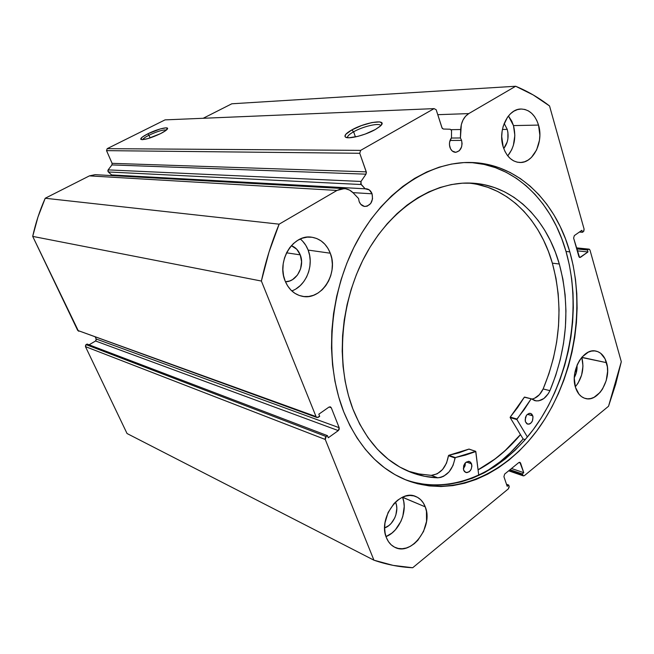 <?xml version="1.0" encoding="UTF-8"?>
<svg xmlns="http://www.w3.org/2000/svg" width="654" height="654" viewBox="0 0 654 654"><rect width="100%" height="100%" fill="white"/><g stroke="black" fill="none" stroke-linecap="round" stroke-linejoin="round"><path stroke-width="0.98" d="M451.538 130.465L451.473 137.773L449.576 142.27L449.461 144.861L450.532 148.793L452.29 151.058L455.813 152.325L459.312 150.739L461.61 146.856L462.084 143.61L461.593 140.397C462.713 147.15 460.702 151.131 455.56 152.325C452.944 152.153 451.072 150.494 449.936 147.354C448.963 143.774 449.478 140.585 451.473 137.773L451.538 130.465L450.165 129.222L451.538 130.465M450.034 140.455L461.593 140.397L450.034 140.455M508.665 470.815L523.331 475.883L524.41 475.621L608.531 406.257L621.3 361.703L589.998 250.13L589.041 249.141L576.476 248.128L588.363 249.338L587.423 250.008L587.971 251.962L579.828 257.496L578.872 256.507L573.615 238.081L574.343 235.587L581.88 230.314L582.436 232.301L583.384 231.63L584.112 229.153L549.548 105.964C539.059 97.855 527.77 91.282 515.663 86.254L231.802 103.79L203.173 118.284L231.802 103.79L515.663 86.254L468.763 113.6C463.825 116.829 461.127 122.135 460.669 129.517L451.096 129.68L460.669 129.517L460.416 137.969L451.268 138.043L460.416 137.969L461.593 140.397L460.416 137.969L461.34 124.538L463.024 119.984L465.566 116.24L468.763 113.6L515.663 86.254L533.214 94.953L549.548 105.964L584.112 229.153L583.801 231.189L582.436 232.301L581.88 230.314L574.343 235.587L573.615 238.081L579.55 257.414L580.523 257.292L587.971 251.962L587.423 250.008L588.363 249.338L589.328 249.223L589.998 250.13L621.3 361.703L615.684 384.241L608.531 406.257L524.41 475.621L523.388 475.899L522.669 475.123L522.26 473.913L523.756 472.679L519.848 462.28L518.818 462.558L504.667 474.068L503.915 476.652L507.185 486.306L508.706 485.055L509.221 486.944L508.371 488.849L412.69 567.746L393.168 565.391L373.941 560.192L325.267 439.472L325.234 437.886L326.158 436.553L327.433 435.638L328.292 437.763L338.298 430.602L339.213 429.286L339.181 427.708L331.284 407.769L330.311 406.829L328.97 407.09L318.817 414.195L319.683 416.353L318.392 417.26L317.035 417.538L316.046 416.598L261.387 281.048L269.015 252.076L279.135 224.175L336.974 190.445L341.159 188.834L345.484 188.728L349.604 190.118L353.193 192.889L358.555 198.53L359.136 201.506L360.73 204.269L364.392 206.411L367.139 206.198L370.695 203.508L372.543 198.857L372.069 193.797C373.369 201.211 370.982 205.438 364.907 206.476C362.242 206.149 360.321 204.498 359.136 201.506L358.555 198.53L353.193 192.889C350.65 190.265 347.691 188.843 344.315 188.605L336.974 190.445L279.135 224.175L45.216 198.252L89.41 175.877L95.222 174.675M352.947 192.636L372.069 193.797L352.947 192.636M365.177 188.802L366.158 188.769C368.905 189.055 370.875 190.731 372.069 193.797L369.289 189.905L365.177 188.802L360.755 183.864L361.008 181.46L365.987 174.168L366.404 172.435L359.749 153.281L360.648 150.371L434.093 108.621L436.177 109.733L442.186 128.29L443.347 129.034L450.165 129.222L443.347 129.034L441.957 127.783L436.177 109.733L434.093 108.621L165.045 119.878L107.182 148.662L165.045 119.878L434.093 108.621L360.648 150.371L359.749 153.281L106.537 150.641L107.182 148.662L360.648 150.371L107.182 148.662L106.537 150.641L112.104 163.337L106.537 150.641L359.749 153.281L366.273 171.847L365.987 174.168L361.008 181.46L108.139 169.885L111.932 164.922L112.104 163.337L366.273 171.847L112.104 163.337L111.932 164.922L365.987 174.168L111.932 164.922L108.139 169.885L108.335 171.977L107.836 170.972L108.139 169.885L361.008 181.46L361.163 184.526L365.177 188.802L111.613 174.929L365.177 188.802M148.998 135.215C145.27 137.119 143.177 138.599 142.719 139.654C143.177 138.599 145.27 137.119 148.998 135.215L150.142 137.92L148.998 135.215C157.393 131.315 163.206 129.582 166.427 130.032C163.206 129.582 157.393 131.315 148.998 135.215L147.763 133.849L148.998 135.215M160.614 133.604C150.992 138.076 144.444 140.021 140.962 139.441C140.095 138.501 142.359 136.637 147.763 133.849L160.279 128.936L165.83 127.857L167.44 128.233L166.075 130.326L160.614 133.604L147.82 138.632L142.27 139.678L140.757 139.245L142.302 137.095L147.763 133.849C157.23 129.002 170.179 125.911 167.179 129.279C166.214 130.424 164.023 131.871 160.614 133.604M353.626 131.789C349.195 134.307 347.184 136.285 347.601 137.716L347.576 136.866C348.083 135.468 350.094 133.776 353.626 131.789L355.433 136.931L353.626 131.789C363.256 126.247 380.309 122.396 380.661 125.772C380.309 122.396 363.256 126.247 353.626 131.789L351.778 129.95L353.626 131.789M375.371 129.5C365.365 135.288 347.609 139.67 345.345 136.98C344.069 135.468 346.211 133.122 351.778 129.95L361.564 125.552L371.979 122.535L379.639 121.897L381.871 122.96L381.29 125.069L379.941 126.435L375.371 129.5L365.292 134.045L357.983 136.334L348.983 137.765L345.647 137.193L344.985 136.473L345.786 134.307L351.778 129.95C365.439 122.036 388.697 118.636 380.456 125.977L375.371 129.5M404.728 479.439C452.159 496.795 505.599 471.068 538.095 422.77C570.607 374.26 581.741 306.628 566.021 251.463L569.822 251.872C585.632 307.584 574.187 375.944 541.169 424.724C508.174 473.275 454.031 498.667 406.445 480.15C378.879 468.975 357.967 446.191 343.71 411.791L349.89 425.558L357.166 438.139L365.431 449.437L374.57 459.329L384.47 467.757L395 474.657L406.044 479.987L417.481 483.739L429.171 485.914L441.009 486.527L452.879 485.611L464.667 483.216L476.267 479.382L487.582 474.199L498.52 467.724L509.008 460.04L518.957 451.235L528.293 441.401L536.967 430.634L544.905 419.026L552.066 406.682L558.393 393.692L563.862 380.17L568.424 366.224L572.046 351.942L574.719 337.439L576.411 322.831L577.106 308.206L576.795 293.695L575.479 279.389L573.149 265.41L569.822 251.872L565.506 238.873L560.216 226.546L553.979 214.978L546.834 204.293L538.822 194.606L529.993 186.006L520.404 178.607L510.128 172.493L499.247 167.759L487.843 164.489L476.014 162.748L463.874 162.593L451.546 164.064L439.136 167.179L426.8 171.953L414.652 178.37L402.848 186.39L391.525 195.947L380.824 206.975L370.883 219.352L361.826 232.955L353.773 247.645L346.841 263.235L341.11 279.56L336.663 296.409L333.556 313.585L331.831 330.875L331.496 348.067L332.551 364.948L334.971 381.323L338.707 396.994L343.71 411.791C324.27 362.529 328.831 295.003 355.866 243.525C382.958 192.023 428.869 161.53 470.545 162.478C517.322 163.214 555.548 200.958 569.822 251.872L566.021 251.463C551.902 201.432 514.575 164.121 468.681 162.462M575.324 386.816C582.199 378.126 584.382 368.357 581.864 357.509L606.52 362.668C611.866 378.977 598.263 402.48 585.502 398.515C580.793 397.199 577.449 393.479 575.479 387.356L579.052 394.28L581.561 396.659L584.439 398.188L587.554 398.817L590.791 398.523L594.028 397.33L600.012 392.474L602.538 389.007L606.209 380.628L607.599 371.39L607.37 366.878L605.089 358.899L600.674 353.283L597.854 351.656L594.764 350.912L591.527 351.092L588.248 352.187L582.125 356.961L579.518 360.46L577.351 364.523L574.694 373.712L574.302 378.47L575.479 387.356C569.936 371.186 583.384 347.609 595.925 351.075C600.993 352.293 604.533 356.16 606.52 362.668L581.815 357.321L582.976 366.044L581.619 375.061L578.005 383.236L575.324 386.816M402.562 497.318L403.771 501.708L404.221 506.49L402.782 516.472L400.951 521.312L395.4 529.789L391.877 533.116L386.015 536.591C399.341 531.628 408.112 510.635 402.562 497.318L425.247 506.858C433.684 526.339 411.391 556.472 394.787 547.267C391.043 545.403 388.255 542.223 386.432 537.727L388.492 541.676L391.215 544.847L394.501 547.128L398.221 548.436L402.218 548.722L406.338 547.995L410.426 546.278L414.325 543.646L417.898 540.212L423.539 531.473L426.539 521.361L426.457 511.354L425.247 506.858L423.301 502.918L420.686 499.705L417.497 497.334L413.859 495.896L409.894 495.462L405.766 496.051L401.63 497.653L397.632 500.212L393.953 503.637L388.092 512.507L384.985 522.898L384.642 528.154L385.132 533.157L386.432 537.727C377.71 518.434 399.651 488.358 415.944 496.582C420.22 498.422 423.318 501.847 425.247 506.858L402.521 497.22M507.741 155.865C514.42 147.314 516.333 137.226 513.48 125.593L538.528 125.086C543.834 141.885 533.272 163.337 519.897 162.494C512.115 161.914 506.539 156.698 503.171 146.831L504.962 151.409L507.365 155.366L510.284 158.554L513.594 160.843L517.183 162.167L520.895 162.47L524.598 161.759L528.146 160.067L531.408 157.451L536.615 149.93L539.46 140.308L539.861 135.149L538.528 125.086L536.836 120.549L534.539 116.575L531.71 113.33L528.457 110.918L524.909 109.463L521.181 109.014L517.437 109.602L513.815 111.205L510.455 113.78L507.496 117.213L503.237 126.124L502.109 131.25L501.716 136.547L503.171 146.831C497.686 130.318 507.88 108.809 520.919 109.022C529.266 109.316 535.135 114.671 538.528 125.086L513.48 125.593L511.788 121.178L508.436 115.971L513.48 125.593L514.837 135.403L513.39 145.286L511.673 149.799L507.741 155.865M291.774 290.899C306.064 286.109 314.353 265.262 308.14 250.081L330.286 253.212C338.829 273.585 321.057 301.036 301.976 296.229C294.292 294.447 288.676 289.362 285.136 280.991L287.613 285.888L290.875 290.024L294.782 293.254L299.172 295.445L303.873 296.532L308.704 296.475L313.479 295.297L318.016 293.041L322.16 289.804L325.741 285.716L328.643 280.926L330.761 275.612L332.011 269.979L332.355 264.224L331.774 258.567L330.286 253.212L327.948 248.357L324.834 244.187L321.065 240.868L316.765 238.53L312.113 237.263L307.266 237.14L302.418 238.17L297.758 240.32L293.474 243.517L289.747 247.637L286.705 252.518L284.498 257.978L283.207 263.791L282.88 269.718L283.534 275.53L285.136 280.991C276.389 261.15 293.18 233.854 311.664 237.206C320.354 238.636 326.559 243.967 330.286 253.212L308.14 250.081L305.819 245.356L302.745 241.301M300.243 254.864C305.099 266.292 296.532 281.98 285.446 281.76L289.722 280.967L292.583 279.585L297.439 275.064L300.595 268.794L301.576 261.714L300.243 254.864L286.558 252.82L300.243 254.864C298.412 250.302 295.445 247.237 291.357 245.667L296.777 249.272L300.243 254.864M507.242 129.378C509.065 136.694 507.896 143.079 503.744 148.54L507.202 141.975L507.888 138.869L507.905 132.443L507.242 129.378L502.411 129.459L507.242 129.378L504.169 123.434L507.242 129.378M395.735 502.632C399.422 511.338 393.389 525.146 384.642 527.917L388.901 525.522L391.157 523.404L394.714 517.984L395.891 514.886L396.806 508.501L396.52 505.444L395.735 502.632L395.155 502.386L395.735 502.632L395.498 502.059L395.735 502.632M577.016 365.308C577.319 369.649 576.419 373.72 574.335 377.53L576.223 373.017L577.016 365.308M523.339 475.883L522.26 473.913L510.03 469.703L522.26 473.913L523.756 472.679L511.51 468.501L523.756 472.679L520.576 463.073L518.884 462.509L520.576 463.073L519.881 462.296L518.818 462.558L504.667 474.068L503.915 476.652L507.185 486.306L508.706 485.055L506.49 484.262L508.706 485.055L509.123 486.282L508.371 488.849L412.69 567.746C399.578 567.116 386.669 564.598 373.941 560.192L127.04 433.52L85.453 346.62L85.666 345.01L87.088 344.053L327.433 435.638L87.088 344.053L86.099 344.642L85.453 346.62L325.267 439.472L373.941 560.192L127.04 433.52L85.453 346.62L325.267 439.472L326.158 436.553L86.099 344.642L326.158 436.553L327.433 435.638L328.292 437.763L338.298 430.602L95.582 340.996L96.351 339.557L95.378 337.243L96.22 339.017L339.181 427.708L96.22 339.017L95.582 340.996L338.298 430.602L339.181 427.708L331.284 407.769L329.093 407.017L331.284 407.769L330.368 406.845L328.97 407.09L318.817 414.195L319.683 416.353L316.937 417.505L316.046 416.598L77.712 330.442L32.7 236.388L37.989 216.956L45.216 198.252L89.41 175.877L336.974 190.445L89.41 175.877L95.132 174.667L344.192 188.597M89.083 344.813L95.582 340.996L89.083 344.813M79.044 331.169L78.505 331.128M78.447 331.112L32.7 236.388L261.387 281.048L316.046 416.598L77.712 330.442L316.937 417.505M111.613 174.929L108.335 171.977L361.163 184.526L108.335 171.977L111.613 174.929M468.763 113.6L437.763 114.679L468.763 113.6M296.164 288.749L300.235 285.61L303.75 281.645L306.595 277.002L308.663 271.843L309.882 266.374L310.2 260.783L309.612 255.289L308.14 250.081C306.374 245.528 303.758 241.841 300.276 239.004M587.423 250.008L576.705 248.912L587.423 250.008M587.971 251.962L577.253 250.842L587.971 251.962M580.523 257.292L579.199 257.145L580.523 257.292M582.436 232.301L579.411 232.039L582.436 232.301M522.669 475.123L509.106 470.455L522.669 475.123M413.998 482.358L425.672 484.532L437.493 485.162L449.347 484.254L461.111 481.875L472.695 478.074L483.993 472.916L494.914 466.474L505.379 458.83L515.311 450.066L524.639 440.281L533.288 429.555L541.218 417.996L548.363 405.701L554.682 392.76L560.135 379.295L564.68 365.398L568.293 351.173L570.958 336.72L572.634 322.16L573.321 307.601L573.01 293.139L571.686 278.89L569.348 264.96L566.021 251.463L561.696 238.522L556.407 226.227L550.169 214.708L543.024 204.064L535.021 194.41L526.2 185.842L516.619 178.468L506.351 172.386L495.479 167.669L484.091 164.416L472.286 162.683M484.957 472.409C499.051 463.8 511.771 452.658 523.135 438.981L525.211 439.619L523.135 438.981L510.177 417.62L516.848 419.484L510.145 417.554L523.135 438.981L510.414 452.699L500.13 461.757L484.957 472.409M520.502 434.632L508.248 447.802L498.348 456.484L487.917 464.054L478.082 469.874C493.852 461.381 507.994 449.633 520.502 434.632M45.216 198.252C39.755 210.474 35.586 223.194 32.7 236.388L261.387 281.048C265.647 261.379 271.565 242.421 279.135 224.175L45.216 198.252M520.461 434.575C507.962 449.56 493.835 461.299 478.074 469.793L494.923 459.043L504.994 450.72L520.461 434.575M532.814 415.862C533.312 421.078 531.588 423.841 527.631 424.152L525.391 421.683L526.846 423.776L529.061 424.176L530.59 423.416L532.397 421.012L533.026 416.827L531.972 414.301L530.696 413.418L529.168 413.344L526.936 414.759L525.432 417.53L525.391 421.683C524.884 416.475 526.601 413.704 530.541 413.377L532.814 415.862L527.361 414.334L532.814 415.862M525.121 420.089L526.347 415.527L525.121 420.089M471.624 463.858C472.147 469.49 470.193 472.368 465.762 472.49L463.637 470.128L464.569 471.706L466.784 472.67L469.278 471.722L471.215 469.18L471.951 465.91L470.7 462.28L468.493 461.299L465.239 462.942L463.637 465.844L463.637 470.128C463.097 464.512 465.035 461.626 469.458 461.471L471.624 463.858L466.327 461.994L471.624 463.858M463.343 468.82L465.362 462.811L465.076 465.787L463.343 468.82M559.309 264.003C570.484 306.031 567.361 348.255 549.932 390.651L555.728 375.396L560.265 359.618L563.511 343.489L565.408 327.188L565.947 310.912L565.113 294.823L562.898 279.127L559.309 264.003L552.368 263.17L559.309 264.003L555.352 252.133L550.496 240.876L544.782 230.339L538.234 220.627L530.893 211.831L522.816 204.04L514.044 197.361L504.659 191.867L494.718 187.633L484.32 184.739L473.553 183.234L462.509 183.177L451.301 184.583L440.036 187.494L428.836 191.884L417.824 197.761L407.131 205.07L396.88 213.76L387.193 223.766L378.184 234.974L369.976 247.286L362.676 260.554L356.381 274.639L351.157 289.379L347.094 304.584L344.225 320.092L342.59 335.706L342.206 351.239L343.064 366.502L345.157 381.323L348.443 395.539L352.874 408.971C335.437 363.689 340.219 301.993 365.39 255.313C390.61 208.61 432.915 181.371 471.076 183.095C512.556 184.673 546.458 218.387 559.309 264.003M534.571 398.261L539.411 394.673L543.139 388.958C560.486 346.857 563.56 304.928 552.368 263.17C539.828 219.131 507.545 186.202 467.667 183.022M475.81 451.538L478.777 475.483L475.695 451.325L455.282 457.579L465.476 455.086L475.81 451.538M437.763 477.821C428.607 477.518 419.68 475.695 410.974 472.351C385.231 462.174 365.864 441.041 352.874 408.971L359.692 424.078L367.965 437.6L377.513 449.355L388.157 459.19L399.708 467.005L411.955 472.728L424.708 476.333L437.763 477.821L440.722 477.42L443.674 476.259L449.036 471.91L453.018 465.468L455.282 457.579L448.775 455.298L458.936 452.838L469.032 449.077L475.491 451.309L468.918 449.102L448.775 455.298L448.472 455.691L448.775 455.298L455.282 457.579L454.98 457.98C452.756 469.874 447.017 476.488 437.763 477.812L431.321 475.36L437.763 477.821L431.321 475.36L437.215 473.823L442.562 469.515L446.519 463.13L448.472 455.691L454.98 457.98L448.472 455.691C446.265 467.504 440.543 474.06 431.321 475.36L437.763 477.821M407.81 471.06L419.451 474.085L431.321 475.368L418.307 473.864M531.35 398.834L524.312 397.215L510.243 417.097L516.938 419.026L524.345 409.388L531.064 398.989L516.848 419.484L516.938 419.026L510.243 417.097L510.145 417.554L516.848 419.484L527.418 437.019L516.873 419.549L510.177 417.62L510.243 417.097L517.616 407.532L524.394 397.125L531.334 398.834L536.133 400.902L538.732 400.828L543.866 398.531L548.248 393.749L549.932 390.651C546.033 398.343 541.03 401.687 534.907 400.673L531.35 398.834L524.671 397.101L531.269 398.834M531.702 399.095C536.501 398.204 540.31 394.82 543.139 388.958L548.91 373.81L553.423 358.147L556.644 342.124L558.524 325.937L559.047 309.767L558.189 293.785L555.965 278.195L552.368 263.17L548.404 251.381L543.556 240.206L537.841 229.742L531.293 220.087L523.96 211.348L515.892 203.615L507.136 196.977L497.768 191.524L487.851 187.322L477.485 184.444M469.204 449.192L475.646 451.293M543.139 388.958L549.932 390.651L543.139 388.958M346.677 137.569L345.345 136.98M347.887 137.732L347.576 136.866M589.017 249.141L576.403 247.858"/></g></svg>
